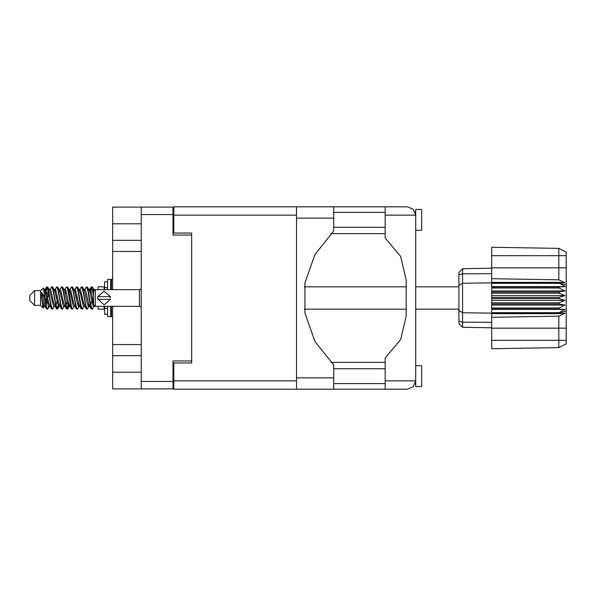 <?xml version="1.0" encoding="UTF-8"?>
<svg xmlns="http://www.w3.org/2000/svg" width="596" height="596" viewBox="0 0 596 596"><rect width="100%" height="100%" fill="white"/><g stroke="black" fill="none" stroke-linecap="round" stroke-linejoin="round"><path stroke-width="0.89" d="M141.274 223.82L112.674 223.82L112.674 289.656M112.674 306.344L112.674 372.18L141.274 372.18M296.54 215.186L173.809 215.186L173.809 233.058L191.681 233.058L191.681 362.942L191.681 360.975L172.974 360.975L172.974 388.86L112.674 388.86L112.674 372.18M112.674 223.82L112.674 207.14L172.974 207.14L172.974 235.025L191.681 235.025L191.681 233.058M141.274 388.86L141.274 207.14M415.703 365.743L421.655 365.743L421.655 386.595L415.703 386.595L415.703 380.814L413.259 386.715L407.359 389.158L385.195 389.158L385.195 380.814L415.703 380.814L415.703 215.186L385.195 215.186L385.195 206.842L407.359 206.842L413.259 209.285L415.703 215.186L415.703 209.405L421.655 209.405L421.655 230.257L415.703 230.257M385.195 206.842L333.715 206.842L333.715 231.017L314.919 254.537L304.958 282.944L304.958 313.056L314.919 341.463L333.715 364.983L333.715 389.158L173.809 389.158L173.809 362.942L191.681 362.942M173.809 215.186L173.809 206.842L296.54 206.842L296.54 389.158M34.568 305.39L34.568 290.61L29.8 295.378L29.8 300.622L34.568 305.39L40.528 305.39L43.15 308.013L44.29 306.456M34.568 290.61L40.528 290.61L40.528 305.39M94.563 305.837L94.563 306.269M98.139 306.344L98.139 309.145L104.099 309.145L104.099 306.344M48.634 306.217L47.836 308.825L47.464 309.145L46.965 308.594L44.275 293.239L44.275 297.426L41.593 292.107L41.593 298.142L43.15 308.013M98.139 289.656L98.139 286.855L104.099 286.855L104.099 289.656M458.957 285.41L462.593 283.212L462.593 327.279L458.957 323.643L458.957 272.357L462.593 268.721L491.722 268.207L462.593 268.721L462.593 283.212L491.722 282.906L491.722 298.596L559.048 298.596L559.048 297.404L565.008 295.616L559.048 293.195L559.048 292.033L565.008 290.952L559.048 288.024L559.048 286.944L565.008 286.624L559.048 282.906L491.722 282.906L491.722 278.697L558.795 279.837L558.795 248.42L566.2 252.123L566.2 343.877L558.795 347.58L491.722 348.749L491.722 340.301L558.795 340.301L558.795 316.163L491.722 317.303L491.722 340.301M491.722 312.662L491.722 313.094L559.048 313.094L559.048 312.662L491.722 312.662L491.722 309.056L559.048 309.056L559.048 307.976L491.722 307.976L491.722 309.056M491.722 298.596L491.722 303.967L559.048 303.967L559.048 302.805L565.008 300.384L559.048 298.596M566.2 285.059L559.048 282.906L559.048 282.377L491.722 282.377M491.722 278.697L491.722 267.813L566.2 267.813M566.2 255.699L491.722 255.699L491.722 247.251L558.795 248.42L566.2 252.123M491.722 307.976L491.722 303.967M458.957 310.59L462.593 312.788L491.722 313.094L491.722 313.623L559.048 313.623L559.048 313.094L566.2 310.941M566.2 343.877L558.795 347.58L558.795 340.301L566.2 340.301M107.556 281.737L104.576 281.737L104.576 289.656M104.576 306.344L104.576 314.263L107.556 314.263M107.556 306.344L107.556 316.588L110.647 316.588L110.647 306.344M107.556 289.656L107.556 279.412L110.647 279.412L110.647 289.656M111.482 306.344L111.482 316.588L112.674 316.588M110.647 280.247L111.482 279.412L111.482 289.656M94.563 306.344L95.397 306.344L95.397 289.656L94.563 289.656M139.486 289.656L139.486 306.344L95.397 306.344L93.609 304.556L93.609 291.444L95.397 289.656L139.486 289.656L141.274 288.851M97.781 298L97.841 296.689L104.099 291.153L110.372 296.689L97.841 296.689L97.841 299.311L110.372 299.311L104.114 304.847L97.819 298.983M94.563 306.456L93.2 306.039L90.219 293.031L89.214 289.932L88.357 289.783M84.759 306.456L83.269 306.039L80.289 293.031L78.799 289.544M74.835 306.456L73.338 306.039L70.365 293.031L69.352 289.932L68.495 289.783M64.904 306.456L63.407 306.039L59.436 289.961L57.767 287.175L56.769 286.855L58.259 291.451L61.239 308.594L62.357 309.145L60.867 304.549L57.767 287.175M54.974 306.456L53.484 306.039L49.505 289.961L47.836 287.175L46.838 286.855L48.328 291.451L51.308 308.594L52.426 309.145L50.936 304.549L47.836 287.175M89.951 304.064L87.56 308.825L86.182 308.825L83.522 302.969L80.542 289.961L79.052 289.544M79.052 306.456L77.629 308.825L76.251 308.825L73.591 302.969L70.611 289.961L68.875 289.544M68.89 304.064L67.698 308.825L66.32 308.825L63.66 302.969L60.68 289.961L60.181 289.544L58.564 289.783M58.959 304.064L57.767 308.825L56.389 308.825L53.729 302.969L50.749 289.961L49.259 289.544M90.354 306.217L89.489 306.068L88.484 302.969L85.504 289.961L84.014 289.544M80.423 306.217L79.559 306.068L78.553 302.969L75.573 289.961L74.083 289.544M64.904 289.544L66.32 287.175L66.7 286.855L67.199 287.406L71.289 308.825L68.622 302.969L65.642 289.961L64.152 289.544M61.358 308.825L58.691 302.969L55.719 289.961L54.221 289.544M51.427 308.825L48.76 302.969L45.788 289.961L45.289 289.544L44.67 290.192M89.214 306.068L88.73 306.456L88.238 306.039L87.239 302.969L84.252 289.932L82.218 286.855L81.212 287.175L79.797 289.544M79.424 305.808L78.799 306.456L78.307 306.039L77.316 302.969L74.321 289.932L72.287 286.855L71.289 287.175L69.866 289.544M69.352 306.068L68.875 306.456L68.376 306.039L67.385 302.969L64.39 289.932L62.357 286.855L61.358 287.175L59.935 289.544M59.935 306.456L58.445 306.039L54.459 289.932L52.426 286.855L51.427 287.175L50.004 289.544M50.004 306.456L48.514 306.039L44.544 289.961L43.404 288.069L44.275 293.239M93.609 303.655L91.464 293.031L90.473 289.961L89.974 289.544L89.355 290.192M47.464 309.145L46.458 308.825L44.789 306.039L41.593 292.107M89.042 298L91.032 308.594L92.149 309.145L90.659 304.549L87.679 287.406L86.562 286.855L88.052 291.451L89.042 298M74.083 306.456L72.667 308.825L72.287 309.145L71.788 308.594L68.808 291.451L67.817 287.406L66.7 286.855M79.112 298L81.101 308.594L82.218 309.145L80.728 304.549L77.748 287.406L76.631 286.855L78.121 291.451L79.112 298M45.266 291.936L46.838 286.855M47.151 287.071L45.639 293.493M46.458 308.825L44.275 297.426M56.389 308.825L53.297 291.451L51.807 286.855M57.387 309.145L55.897 304.549L52.806 287.175M68.525 302.507L67.013 308.929M66.32 308.825L63.228 291.451L61.738 286.855M67.318 309.145L65.828 304.549L62.736 287.175M76.251 308.825L73.152 291.451L71.662 286.855M77.249 309.145L75.759 304.549L72.667 287.175M86.182 308.825L83.082 291.451L81.592 286.855M87.18 309.145L85.69 304.549L82.598 287.175M93.609 295.221L91.523 286.855L89.951 291.936M91.836 287.071L90.324 293.493M45.043 306.456L43.553 306.039L41.593 298.142M385.195 380.814L385.195 358.054L400.631 339.564L406.167 316.111L406.167 279.889L400.631 256.436L385.195 237.946L385.195 215.186M92.879 305.331L93.349 302.507M55.197 291.936L55.599 289.783M65.97 290.669L65.5 293.493M75.059 291.936L75.454 289.783M58.117 305.331L57.082 308.929M78.448 302.507L77.979 305.331M78.821 304.064L78.426 306.217M88.752 304.064L88.357 306.217M93.632 291.429L92.641 287.406L91.523 286.855M48.194 290.669L47.151 294.774M94.563 305.51L94.563 306.24L93.967 304.914M67.013 301.226L65.97 305.331M57.082 301.226L56.039 305.331M47.151 301.226L46.108 305.331M92.454 298L90.793 305.331M94.481 290.572L92.522 287.175M112.674 240.315L141.274 240.315M112.674 344.585L141.274 344.585M141.274 251.415L112.674 251.415M141.274 355.685L112.674 355.685M173.809 380.218L172.974 380.218M172.974 215.782L173.809 215.782M415.703 212.385L415.107 212.087L415.703 215.186M415.382 383.109L415.107 383.913L415.703 383.615M333.715 383.615L385.195 383.615M333.715 368.723L385.195 368.723M333.715 227.277L385.195 227.277M333.715 212.385L385.195 212.385M385.195 362.346L330.884 362.346M330.884 233.654L385.195 233.654M385.195 389.158L333.715 389.158M415.703 380.814L415.598 382.125M93.944 306.456L92.149 309.145M54.221 306.456L52.426 309.145M64.152 306.456L62.357 309.145M71.289 308.825L72.287 309.145M84.014 306.456L82.218 309.145M54.974 289.544L56.769 286.855M74.835 289.544L76.631 286.855M84.759 289.544L86.562 286.855M94.563 290.49L94.563 289.544L93.944 289.544M40.528 290.61L43.404 288.069M76.944 294.774L76.318 298M57.082 294.774L56.456 298M46.533 298L45.639 302.507M79.424 290.192L78.821 291.936M69.494 290.192L68.89 291.936M59.563 290.192L58.959 291.936M48.663 293.493L47.769 298M491.722 313.623L491.722 317.303M559.048 309.056L565.008 309.376L559.048 312.662M559.048 303.967L565.008 305.048L559.048 307.976M491.722 302.805L559.048 302.805M491.722 297.404L559.048 297.404M491.722 293.195L559.048 293.195M491.722 292.033L559.048 292.033M491.722 288.024L559.048 288.024M491.722 286.944L559.048 286.944M491.722 255.699L491.722 267.813M472.211 327.45L467.949 327.375M491.722 327.793L462.593 327.279L458.957 323.643M491.722 283.338L559.048 283.338M559.048 313.623L565.008 313.213L558.795 316.163M558.795 279.837L565.008 282.787L559.048 282.377M491.722 286.624L565.008 286.624M491.722 290.952L565.008 290.952M491.722 295.616L565.008 295.616M491.722 300.384L565.008 300.384M491.722 305.048L565.008 305.048M491.722 309.376L565.008 309.376M110.439 298L110.372 296.689M172.974 214.53L141.274 214.53M141.274 381.47L172.974 381.47M172.974 371.286L173.809 371.286M173.809 224.714L172.974 224.714M173.809 380.814L296.54 380.814M333.715 377.834L296.54 377.834M333.715 218.166L296.54 218.166M566.2 328.187L491.722 328.187M458.957 321.348L462.593 322.198L491.722 322.317M491.722 273.683L462.593 273.802L458.957 274.652M107.556 287.659L104.576 287.659M107.556 308.341L104.576 308.341M333.715 206.842L296.54 206.842M304.385 309.145L406.167 309.145M415.703 309.145L458.957 309.145M304.385 286.855L406.167 286.855M415.703 286.855L458.957 286.855M89.214 289.932L87.56 287.175M79.283 289.932L77.629 287.175M69.352 289.932L67.698 287.175M89.974 289.544L88.975 289.544M91.143 287.175L89.489 289.932M91.143 308.825L89.489 306.068M81.212 308.825L79.559 306.068M46.458 287.175L45.043 289.544M69.121 306.456L67.698 308.825M59.19 306.456L57.767 308.825M49.259 306.456L47.836 308.825M89.974 306.456L88.73 306.456M80.043 306.456L78.799 306.456M69.866 306.456L68.875 306.456M45.289 289.544L44.29 289.544M110.647 315.753L111.482 316.588M111.482 279.412L112.674 279.412M139.486 306.344L141.274 307.149"/></g></svg>
